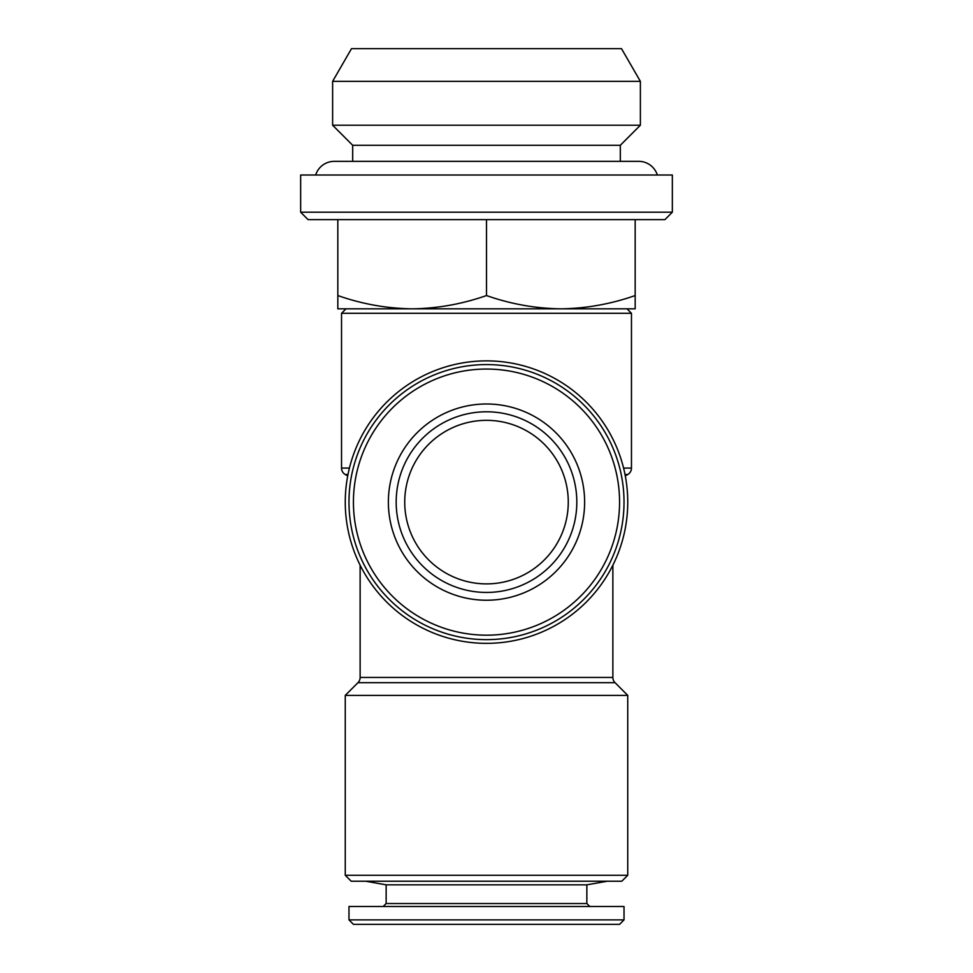 <?xml version="1.0" encoding="UTF-8"?>
<svg xmlns="http://www.w3.org/2000/svg" width="973" height="973" viewBox="0 0 973 973"><rect width="100%" height="100%" fill="white"/><g stroke="black" fill="none" stroke-linecap="round" stroke-linejoin="round"><path stroke-width="1.46" d="M568.268 502.117A81.768 81.768 0 0 0 486.5 420.336A81.768 81.768 0 0 0 404.732 502.117A81.768 81.768 0 0 0 486.5 583.885A81.768 81.768 0 0 0 568.268 502.117M625.298 475.931L627.743 474.52A7.431 7.431 0 0 0 631.465 468.086L631.465 313.294L341.535 313.294L341.535 468.086L349.416 468.086M360.132 565.191L360.132 677.439A7.431 7.431 0 0 1 357.942 682.693L345.257 695.391L627.743 695.391L615.058 682.693A7.431 7.431 0 0 1 612.868 677.439L612.868 565.191M347.702 475.931L345.257 474.52A7.431 7.431 0 0 1 341.535 468.086M627.743 502.117A141.243 141.243 0 0 1 486.5 643.348A141.243 141.243 0 0 1 345.257 502.117A141.243 141.243 0 0 1 486.5 360.874A141.243 141.243 0 0 1 627.743 502.117M627.743 875.286L621.796 881.234L351.204 881.234L345.257 875.286L627.743 875.286L627.743 695.391M345.257 875.286L345.257 695.391M341.535 313.294L345.999 308.83L412.163 308.83C386.816 308.477 362.041 304.05 337.826 295.549L337.826 308.83L627.001 308.83L631.465 313.294M300.657 212.199L672.343 212.199L672.343 175.018L300.657 175.018L300.657 212.199L308.088 219.63L664.912 219.63L672.343 212.199M620.312 161.348L620.312 145.293L640.38 125.213L640.38 81.355L332.62 81.355L332.62 125.213L640.38 125.213M352.688 161.348L352.688 145.293L620.312 145.293M352.688 145.293L332.62 125.213M332.62 81.355L351.508 48.65L621.492 48.65L640.38 81.355M315.666 175.018A19.472 19.472 0 0 1 334.262 161.348L638.738 161.348A19.472 19.472 0 0 1 657.334 175.018M576.819 502.117A90.319 90.319 0 0 1 486.5 592.435A90.319 90.319 0 0 1 396.181 502.117A90.319 90.319 0 0 1 486.5 411.786A90.319 90.319 0 0 1 576.819 502.117M348.979 502.117A137.521 137.521 0 0 1 486.5 364.583A137.521 137.521 0 0 1 624.021 502.117A137.521 137.521 0 0 1 486.5 639.638A137.521 137.521 0 0 1 348.979 502.117M353.43 502.117A133.07 133.07 0 0 1 486.5 369.047A133.07 133.07 0 0 1 619.57 502.117A133.07 133.07 0 0 1 486.5 635.174A133.07 133.07 0 0 1 353.43 502.117M584.627 502.117A98.127 98.127 0 0 1 486.5 600.232A98.127 98.127 0 0 1 388.373 502.117A98.127 98.127 0 0 1 486.5 403.99A98.127 98.127 0 0 1 584.627 502.117M586.853 884.834L586.853 903.54L386.147 903.54L386.147 884.834L586.853 884.834L607.298 881.234M386.147 884.834L365.702 881.234M386.147 903.54L383.167 906.508M586.853 903.54L589.833 906.508M348.979 919.886L624.021 919.886L624.021 906.508L348.979 906.508L348.979 919.886L353.43 924.35L619.57 924.35L624.021 919.886M635.174 219.63L635.174 295.549C610.898 304.062 586.123 308.49 560.837 308.83C535.491 308.477 510.716 304.05 486.5 295.549C462.224 304.062 437.449 308.49 412.163 308.83M486.5 219.63L486.5 295.549M337.826 219.63L337.826 295.549M560.837 308.83L635.174 308.83L635.174 295.549M623.584 468.086L631.465 468.086M357.942 682.693L615.058 682.693M625.019 474.52L627.743 474.52M360.132 677.439L612.868 677.439M345.257 474.52L347.981 474.52"/></g></svg>
